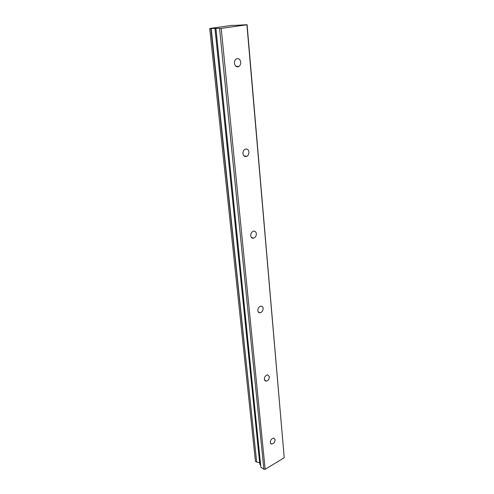 <?xml version="1.0" encoding="UTF-8"?>
<svg xmlns="http://www.w3.org/2000/svg" width="494" height="494" viewBox="0 0 494 494"><rect width="100%" height="100%" fill="white"/><g stroke="black" fill="none" stroke-linecap="round" stroke-linejoin="round"><path stroke-width="0.74" d="M270.274 442.501L271.521 444.069C273.664 443.791 274.868 442.334 275.127 439.691L273.861 438.11C271.725 438.4 270.527 439.864 270.274 442.501M234.428 63.263C235.119 66.363 236.632 67.419 238.966 66.424C240.226 65.48 240.806 64.053 240.714 62.158C240.028 59.033 238.503 57.983 236.138 59.002C234.897 59.965 234.329 61.386 234.428 63.263M242.968 153.591C243.456 156.048 244.697 156.981 246.697 156.388C248.229 155.524 248.964 154.06 248.902 151.991C248.42 149.515 247.167 148.583 245.135 149.194C243.622 150.077 242.9 151.541 242.968 153.591M250.73 235.687C251.057 237.608 252.039 238.429 253.669 238.164C255.46 237.423 256.349 235.934 256.349 233.687C256.022 231.754 255.028 230.926 253.373 231.211C251.6 231.964 250.717 233.458 250.73 235.687M257.812 310.633C258.035 312.115 258.782 312.838 260.054 312.788C262.042 312.214 263.074 310.72 263.148 308.305C262.925 306.805 262.172 306.082 260.875 306.144C258.905 306.737 257.88 308.231 257.812 310.633M264.302 379.324L265.982 381.17C268.081 380.757 269.218 379.275 269.384 376.724L267.686 374.866C265.593 375.292 264.463 376.78 264.302 379.324M234.255 25.422L232.032 25.361L209.703 28.473L210.87 28.448L256.664 462.032L211.191 28.43L221.207 28.374L246.914 24.805L284.223 457.747L265.154 469.294L221.207 28.374M256.664 462.032L259.659 462.717M260.641 464.996L259.893 464.465L215.026 28.368M214.995 28.368L259.893 464.465M256.411 461.989L255.429 461.291L209.703 28.473M284.223 457.747L247.093 24.7L234.224 25.416M215.946 28.59L260.863 467.151L263.876 469.3L265.154 469.294M211.191 28.43L210.87 28.448M263.876 469.3L219.564 28.516M271.521 444.069L270.576 443.445M238.966 66.424L235.916 66.289M246.697 156.388L243.906 155.832M253.669 238.164L251.353 237.386M260.054 312.788L258.269 311.973M265.982 381.17L264.667 380.429M246.111 156.579L246.086 156.265M237.775 66.863L237.731 66.369M259.832 464.366L214.958 28.362"/></g></svg>
